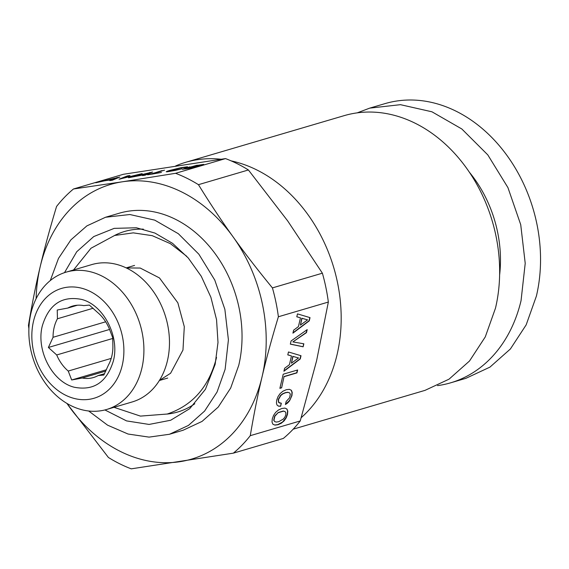 <?xml version="1.0" encoding="UTF-8"?>
<svg xmlns="http://www.w3.org/2000/svg" width="569" height="569" viewBox="0 0 569 569"><rect width="100%" height="100%" fill="white"/><g stroke="black" fill="none" stroke-linecap="round" stroke-linejoin="round"><path stroke-width="0.85" d="M66.886 403.4L108.395 457.462A157.499 123.537 73.6 0 0 131.268 468.842L233.361 453.152L283.319 438.443A157.499 123.537 73.6 0 0 300.24 420.953L250.275 435.669A157.499 123.537 73.6 0 1 233.361 453.152M278.383 316.762A157.499 123.537 73.6 0 0 272.423 287.9C257.352 269.521 244.257 252.536 233.155 236.96A143.182 112.306 73.6 0 1 262.046 376.884C266.235 358.975 271.683 338.939 278.383 316.762L328.349 302.054L316.577 360.831L300.24 420.953M250.275 435.669C253.845 414.417 257.764 394.822 262.046 376.884A143.182 112.306 73.6 0 1 180.032 461.672A143.182 112.306 73.6 0 1 69.119 406.529A143.182 112.306 73.6 0 1 66.957 403.442M28.898 328.605A157.499 123.537 73.6 0 1 28.45 325.383C32.013 304.131 35.939 284.536 40.221 266.598A143.182 112.306 73.6 0 1 122.235 181.817L73.479 188.986L123.437 174.278L225.523 158.595A157.499 123.537 73.6 0 1 248.404 169.967L287.679 220.907L322.388 273.191A157.499 123.537 73.6 0 1 328.349 302.054M36.117 298.697A143.182 112.306 73.6 0 1 40.221 266.598C44.41 248.696 49.859 228.653 56.559 206.476A157.499 123.537 73.6 0 1 73.479 188.986M198.446 184.676A157.499 123.537 73.6 0 0 175.565 173.303L122.235 181.817A143.182 112.306 73.6 0 1 233.155 236.96C221.953 221.412 210.381 203.979 198.446 184.676L248.404 169.967M292.921 333.149L309.266 320.859L310.027 317.63L297.48 313.882L296.79 316.791L300.482 317.851L298.412 326.613L293.625 330.176L292.921 333.149M291.079 340.966L290.332 344.131L303.135 346.806L303.846 343.797L292.864 341.912L306.485 332.63L307.196 329.622L291.079 340.966M276.968 404.972L278.383 406.117L280.624 406.28L281.342 403.243L278.746 402.447L278.476 399.58L280.844 395.469L282.921 393.855L285.538 392.759L287.971 392.368L289.578 392.866L290.318 394.153L289.649 397.703L286.136 401.536L285.425 404.538L287.622 403.008L289.507 400.925L291.94 395.611L292.217 392.411L291.371 390.277L289.365 389.338L286.257 389.722L282.885 391.244L280.104 393.592L278.021 396.593L276.733 400.092L276.434 402.923L276.968 404.972M284.272 376.614L296.947 372.887L297.637 369.971L283.213 374.217L279.877 388.335L281.627 387.816L284.052 376.507L296.726 372.773L297.374 370.049M283.917 371.244L300.261 358.954L301.022 355.732L288.476 351.976L287.786 354.885L291.477 355.945L289.408 364.715L284.621 368.271L283.917 371.244M287.786 411.145L286.94 409.011L284.934 408.101L281.826 408.485L278.447 410.007L275.666 412.361L273.589 415.356L272.295 418.855L272.01 422.034L272.871 424.197L274.877 425.1L277.978 424.751L281.342 423.201L284.116 420.882L286.2 417.852L287.509 414.381L287.786 411.145L286.719 408.912M300.411 325.112L302.011 318.341L307.573 319.856L300.411 325.112L301.79 318.235L307.573 319.856M291.406 363.214L293.007 356.443L298.561 357.958L291.406 363.214L292.786 356.329L298.561 357.958M278.49 412.617L283.54 411.131L285.14 411.629L285.88 412.916L285.78 414.886L284.898 417.063L283.376 419.012L278.696 421.714L276.271 422.07L274.671 421.572L273.931 420.292L274.912 416.145L278.269 412.511L283.319 411.024L285.14 411.629M272.423 287.9L322.388 273.191M175.565 173.303L225.523 158.595M112.335 180.231L119.881 177.037L95.791 182.77L104.511 180.835L112.043 179.683L109.781 180.622L112.335 180.231M119.049 179.199L142.158 173.616L122.57 178.353L129.988 175.487L127.406 175.885L119.049 179.199M175.38 170.387L181.838 168.801L171.063 171.02L169.413 171.063L172.549 169.967L180.622 167.955L186.262 167.457L187.5 166.774L181.134 167.649L169.946 170.366L167.194 171.248L166.212 171.731L166.937 171.831L175.38 170.387M151.845 173.915L164.519 170.181L147.599 174.811L161.461 172.435L151.895 174.157M145.045 175.209L152.592 172.016L128.502 177.748L144.746 174.655L142.492 175.601L145.045 175.209M197.215 165.181L182.322 169.256L188.78 168.474L196.262 166.781L203.73 164.384L197.258 165.38M112.961 179.292L107.15 180.181L116.417 177.862L112.05 179.719M145.671 174.263L139.86 175.16L149.128 172.841L144.761 174.69M186.426 168.189L194.221 166.02L200.53 165.053L191.824 167.62L185.757 168.709L186.426 168.189M105.557 217.251L119.184 213.233A113.117 88.721 -106.4 0 1 212.486 250.175A113.117 88.721 -106.4 0 1 238.76 365.305L230.687 388.015L218.226 407.07L202.059 421.409L183.09 430.249L169.455 434.268L188.431 425.427L204.591 411.081L217.052 392.027L225.125 369.317L228.411 339.857L224.869 309.337L214.762 280.048L198.851 254.194L178.332 233.71L154.747 220.146L129.86 214.52L105.557 217.251L86.879 225.893L70.897 239.869L58.479 258.433L50.271 280.581M88.672 410.996L107.569 425.164L128.068 434.033L149.071 437.12L169.455 434.268M104.909 409.95L126.56 420.904L149.071 424.431L170.679 420.249L189.69 408.691L205.409 389.331L215.146 364.359L217.998 342.467L216.547 319.686L210.871 297.224L201.277 276.292L188.268 257.999L172.542 243.333L154.953 233.077L136.418 227.771L114.177 228.368L93.757 236.562L76.751 251.726L64.489 272.665M167.023 414.083A94.091 73.799 -106.4 0 0 194.797 403.762M143.381 229.151A94.091 73.799 -106.4 0 0 114.447 235.53M175.65 165.935A143.182 112.306 73.6 0 1 185.665 162.314A143.182 112.306 73.6 0 1 220.957 159.235M231.156 160.878A143.182 112.306 73.6 0 1 337.026 354.807A143.182 112.306 73.6 0 1 301.236 417.646M185.665 162.314L344.138 115.656A143.182 112.306 73.6 0 1 462.234 162.414A143.182 112.306 73.6 0 1 495.492 308.149L485.279 336.898L469.503 361.016L449.041 379.167L425.022 390.362L293.191 429.175M106.602 409.488L132.164 401.963A71.594 56.153 -106.4 0 0 167.4 360.853A71.594 56.153 -106.4 0 0 150.771 287.985A71.594 56.153 -106.4 0 0 91.723 264.606L66.16 272.131A71.594 56.153 73.6 0 1 125.208 295.51A71.594 56.153 73.6 0 1 141.837 368.378A71.594 56.153 73.6 0 1 106.602 409.488A71.594 56.153 73.6 0 1 47.554 386.102A71.594 56.153 73.6 0 1 30.925 313.235A71.594 56.153 73.6 0 1 66.16 272.131M499.625 274.955A112.399 88.159 -106.4 0 0 469.375 172.222M33.5 321.257A57.27 44.923 73.6 0 1 90.13 291.42A57.27 44.923 73.6 0 1 122.228 365.376A57.27 44.923 73.6 0 1 65.599 395.213A57.27 44.923 73.6 0 1 33.5 321.257M357.204 112.861L369.701 108.131L400.469 104.675L431.963 111.801L461.822 128.971L487.797 154.889L507.939 187.621L520.727 224.691L525.215 263.326L521.055 300.624A143.182 112.306 -106.4 0 1 450.584 382.837A143.182 112.306 -106.4 0 1 437.518 385.626M42.369 325.674C35.804 350.177 52.263 381.948 74.269 387.24C93.778 391.003 106.808 382.247 113.359 360.966C119.924 336.457 103.466 304.692 81.459 299.394C61.95 295.631 48.92 304.394 42.369 325.674M112.897 346.336L112.69 337.595L109.248 328.662A37.227 29.197 -106.4 0 0 97.719 312.573L89.383 305.084L83.707 305.61A37.227 29.197 -106.4 0 0 72.462 306.101A37.227 29.197 -106.4 0 0 67.796 308.057L57.234 310.02L57.441 318.761A37.227 29.197 -106.4 0 0 54.14 327.474A37.227 29.197 -106.4 0 0 53.059 337.289L48.379 347.474L56.708 354.964A37.227 29.197 -106.4 0 0 68.237 371.052L71.68 379.985L82.249 378.015A37.227 29.197 -106.4 0 0 93.494 377.524A37.227 29.197 -106.4 0 0 98.153 375.568L103.835 375.042L108.515 364.864A37.227 29.197 -106.4 0 0 111.816 356.151A37.227 29.197 -106.4 0 0 112.897 346.336M450.584 382.837L465.919 378.321L489.937 367.126L510.4 348.975L526.176 324.856L536.389 296.108A143.182 112.306 -106.4 0 0 503.131 150.372A143.182 112.306 -106.4 0 0 385.035 103.615L369.701 108.131M93.138 308.249L57.441 318.761M77.441 305.212L67.796 308.057M48.379 347.474L109.611 329.444M112.769 338.455L56.708 354.964M105.67 321.798L53.059 337.289M104.518 373.698L98.153 375.568M105.798 371.08L82.249 378.015M71.68 379.985L106.417 369.758M111.211 358.399L68.237 371.052M117.107 177.464L116.432 177.926M107.164 180.238L105.137 180.743M112.043 179.683L110.934 180.444M118.807 177.492L117.164 177.741M116.417 177.862L113.025 179.569M128.743 175.963L120.294 179.007M169.768 171.454L169.413 171.063M187.258 167.058L184.079 167.421M174.242 169.491L166.703 171.795M162.023 170.565L149.711 174.491M162.471 170.785L162.08 170.849M149.818 172.443L149.142 172.905M139.867 175.209L137.84 175.714M144.746 174.655L143.644 175.423M151.518 172.464L149.875 172.72M149.128 172.841L145.728 174.541M186.056 167.891L182.813 169.32M189.783 166.859L186.113 168.168M203.361 164.612L200.274 164.932M190.366 167.016L189.84 167.144M200.53 165.053L195.779 166.895M185.843 168.986L185.494 168.588M300.482 317.851L296.805 316.748M293.007 332.808L309.045 320.745L309.799 317.559M292.864 341.912L306.264 332.516L306.897 329.835M303.135 346.806L303.604 343.761M290.346 344.067L302.914 346.699M279.749 403.122L278.526 402.333L278.255 399.466L280.617 395.355L282.701 393.741L285.318 392.653L287.75 392.254L289.578 392.866M280.624 406.28L281.1 403.222M285.503 404.225L289.287 400.811L290.752 398.293L291.719 395.505L291.997 392.304L291.15 390.178M278.255 406.01L280.403 406.166M281.627 387.816L284.052 376.507M279.927 388.143L281.406 387.709M291.477 355.945L287.793 354.843M283.995 370.91L300.041 358.847L300.795 355.661M272.864 424.182L274.656 424.993L277.757 424.638L282.594 422.006L285.979 417.746L287.288 414.268L287.565 411.038M274.671 421.572L273.71 420.178L274.685 416.031L278.269 412.511M134.554 265.431L126.197 267.892M167.72 378.058L159.356 380.519M113.978 407.312L140.429 416.103L167.201 414.033C192.571 405.533 208.979 386.835 216.419 357.929L216.54 357.403M159.412 380.433L170.593 373.257L182.976 350.027L184.299 326.706L177.848 302.822L159.476 277.942L140.223 268.049L126.29 267.935M73.536 269.962L90.997 248.24L114.625 235.474L133.281 232.863L152.272 235.68L170.444 243.688L186.781 256.327"/></g></svg>

